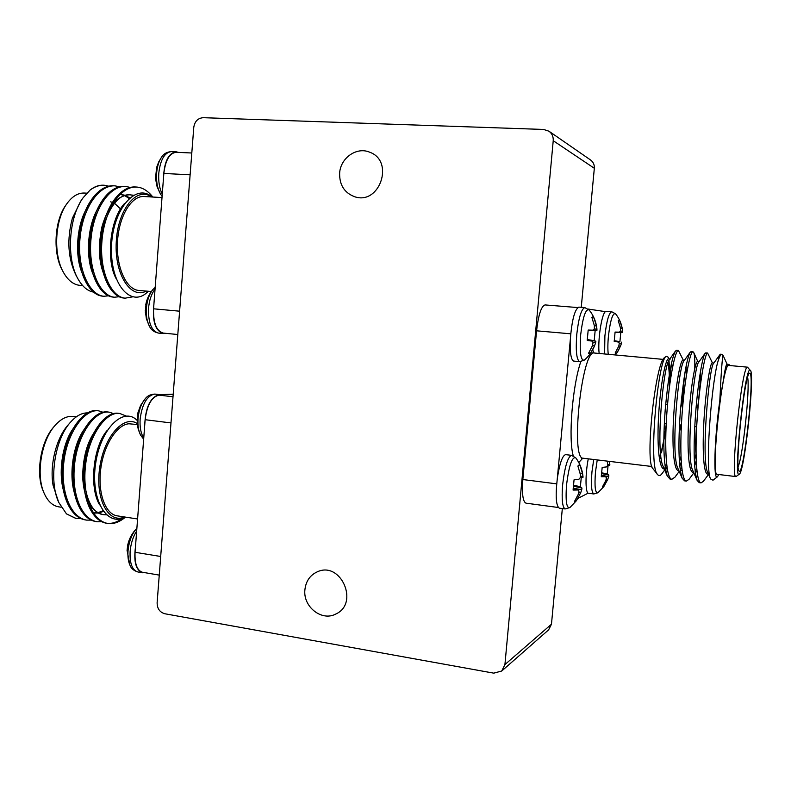 <?xml version="1.0" encoding="UTF-8"?>
<svg xmlns="http://www.w3.org/2000/svg" width="791" height="791" viewBox="0 0 791 791"><rect width="100%" height="100%" fill="white"/><g stroke="black" fill="none" stroke-linecap="round" stroke-linejoin="round"><path stroke-width="1.19" d="M143.25 572.397L142.627 572.338C137.12 570.667 134.599 563.983 135.053 552.286L145.139 419.714C146.997 405.14 151.605 396.944 158.961 395.124L173.002 396.766M144.753 424.609C145.534 407.454 150.28 397.468 159.001 394.66L173.199 394.234M98.074 410.796L97.422 410.697C83.688 408.364 66.246 431.609 62.657 460.599C58.742 490.904 68.916 517.156 85.26 519.905L85.922 519.994M108.555 412.091L107.873 411.982C94.287 409.698 77.024 433.082 73.464 462.171C69.578 492.575 79.634 518.856 95.82 521.556L96.453 521.645M119.095 413.386L118.423 413.288C105.005 411.004 87.91 434.477 84.35 463.655C80.464 494.167 90.382 520.527 106.389 523.217C111.699 524.018 117.108 522.327 122.615 518.164M88.849 412.961C82.679 412.368 76.598 415.413 70.597 422.107C54.787 439.104 48.459 480.513 58.722 502.394L66.484 513.893L76.114 518.471L81.493 518.491M103.839 412.516L98.697 410.855C84.973 408.561 67.561 431.856 64.002 460.856C60.106 491.162 70.28 517.393 86.595 520.112L92.003 520.112M114.349 413.861L109.207 412.151C95.652 409.837 78.398 433.201 74.829 462.3C70.923 492.724 80.949 519.034 97.105 521.763L102.573 521.734M126.244 416.056L119.738 413.456C106.34 411.182 89.264 434.674 85.705 463.872C81.829 494.395 91.746 520.755 107.734 523.424C113.548 524.295 119.461 522.189 125.472 517.116M66.484 513.893L75.817 518.421M58.722 502.394L53.076 485.279C49.477 465.128 56.339 437.937 68.075 424.985L70.597 422.097M76.292 416.837L73.197 416.442C67.027 415.769 60.966 418.785 55.024 425.479C41.31 440.547 35.724 474.738 44.078 493.09C47.658 501.197 52.522 505.775 58.672 506.833L61.174 507.219M83.984 476.162L84.904 473.186M87.761 452.818L87.663 449.545M44.078 493.09L43.317 491.28C35.368 473.799 40.667 441.338 53.729 426.992L55.024 425.479M137.12 423.462C123.554 414.553 103.69 437.126 99.617 468.321C95.197 499.497 108.703 524.245 124.513 516.968M137.575 518.985L117.236 515.851C105.43 514.288 97.609 493.129 100.724 469.192C103.69 445.244 116.771 424.727 128.864 423.778L137.239 424.52M158.971 395.124L161.394 394.976M125.087 517.057C106.508 527.696 90.134 498.389 95.681 463.219C100.902 427.98 123.564 406.663 136.962 420.229M88.137 448.052L88.325 450.623M84.835 475.589L84.024 477.863M72.495 432.143C63.349 448.576 60.551 467.036 64.101 487.523M83.747 432.558C74.641 446.48 70.488 472.138 75.086 490.291M93.467 513.072L98.222 513.043M98.924 512.914L103.334 511.421M95.039 433.043C77.429 458.088 82.086 513.468 104.036 514.704L106.429 514.872M77.419 423.798C61.985 437.502 55.864 478.95 66.671 498.548M88.434 424.737C72.732 438.303 66.434 481.086 77.607 500.723M92.814 512.954L97.6 512.716M98.311 512.558L102.879 510.798M99.508 425.696C88.592 437.225 82.976 454.321 82.65 476.993C83.915 498.617 90.599 511.124 102.711 514.496L104.036 514.704M103.374 514.585L106.162 514.615M107.408 430.156C93.338 445.897 88.839 486.772 99.567 504.856M140.551 435.07L138.376 429.731L137.179 424.055L137.733 413.307L140.59 405.437L145.366 398.565C141.292 403.38 138.85 410.104 138.029 418.726C137.594 425.35 138.435 430.798 140.551 435.07L143.646 439.193M144.891 572.674L142.538 572.763C135.963 570.281 133.59 561.837 135.419 547.451M129.912 565.1L127.054 550.289L127.806 544.643C129.259 538.384 132.255 532.966 136.774 528.378L136.774 528.378C131.929 533.678 129.002 541.192 128.023 550.941C127.628 556.646 128.261 561.373 129.902 565.1L129.912 565.1C131.098 568.422 133.768 570.707 137.891 571.972L142.538 572.763M553.225 140.709C553.463 136.675 552.029 133.501 548.934 131.197L590.57 159.99C593.29 162.017 594.535 164.785 594.328 168.285L553.225 140.709L504.925 664.578L551.465 624.208L548.628 629.854L501.721 671.015L504.925 664.578M594.328 168.285L581.256 307.313M562.332 508.573L551.465 624.208M570.736 333.812L536.565 330.816L522.841 479.534L556.676 483.855M536.565 330.816C538.434 314.778 541.262 306.147 545.048 304.921L577.707 307.561L545.048 304.921M558.268 507.496L525.966 503.165C522.861 501.642 521.823 493.762 522.841 479.534M501.721 671.015L493.752 673.151L164.844 613.757C159.752 612.264 157.182 608.595 157.122 602.762L193.785 127.262C194.764 121.3 197.928 118.106 203.267 117.691L543.635 129.457L548.934 131.197M304.911 589.691C305.929 581.049 310.121 575.067 317.488 571.735C340.951 560.928 359.569 603.543 335.799 614.024C321.769 621.726 302.834 606.638 304.911 589.691M339.636 173.13C340.446 157.992 356.701 146.523 369.664 152.198C394.897 161.008 379.581 205.601 354.556 196.692C344.352 192.777 339.379 184.926 339.636 173.13M604.611 353.973L604.888 335.957C606.598 321.008 608.872 312.939 611.7 311.733L605.402 311.644C601.575 314.126 597.591 340.832 599.143 353.468M615.487 352.568L616.812 353.033L615.734 353.666L615.161 353.053L618.77 346.151L619.304 343.324L618.443 342.028L614.202 341.455L615.091 332.062L619.393 332.161L615.082 332.161M619.393 332.161L620.48 331.004L620.5 328.117L618.255 320.681L618.977 320.128L619.887 320.879L618.443 321.116M619.887 320.879L622.21 328.275L620.5 328.156M622.21 328.275L622.616 331.172L620.371 331.132M622.616 331.172L622.527 332.398L615.052 332.398M615.032 332.477L620.797 332.487L619.917 341.672L614.231 340.694M622.527 332.398L620.797 332.487M619.917 341.672L614.231 340.842M621.588 342.147L621.449 343.383L619.126 343.027M621.449 343.383L620.49 346.181L618.809 346.003M620.49 346.181L616.812 353.033M618.443 342.028L614.212 341.277M608.249 354.309C607.696 349.573 607.745 343.551 608.417 336.254C610.355 320.128 612.728 312.643 615.536 313.8L611.7 311.733M588.277 458.839C585.33 473.245 585.271 492.101 588.138 493.169L588.603 493.277M603.167 485.832L604.077 486.168L602.347 487.058L605.926 480.364L606.43 477.705L605.55 476.686L601.279 476.696L602.169 467.412L606.489 466.917L607.597 465.523L607.35 461.133M607.646 464.426L609.831 464.535L609.416 461.766L607.448 461.578M609.377 461.38L609.772 465.454L607.607 465.385M608.091 465.405L607.251 473.858L601.536 472.82M607.251 473.858L608.843 475.094L601.476 473.542M608.843 475.094L608.675 476.607L601.348 475.262M608.675 476.607L607.725 479.475L606.173 479.267M607.725 479.475L604.077 486.168M605.55 476.686L601.318 475.767M603.741 486.692L597.976 492.744C595.237 493.525 594.397 486.623 595.475 472.059L597.235 459.917M578.854 307.116C574.711 309.311 571.873 320.058 570.341 339.369C569.866 352.717 570.993 359.954 573.712 361.091L579.645 361.665C576.54 359.846 575.581 350.739 576.777 334.346C578.676 317.824 581.355 308.905 584.806 307.6L578.854 307.116M588.919 352.687L590.551 353.261L589.216 353.953L588.534 353.28L592.489 345.647L593.042 342.523L592.034 341.089L587.209 340.446L588.188 330.055L593.072 330.163L588.178 330.173M593.072 330.163L594.328 328.888L594.377 325.694L591.915 317.478L592.766 316.884L593.912 317.725L592.143 318.012M593.912 317.725L596.473 325.892L594.377 325.754M596.473 325.892L596.938 329.105L594.199 329.046M588.118 330.559L595.158 330.569L594.199 340.713L595.88 341.228L595.603 342.79C593.497 349.652 589.77 355.406 584.411 360.073L584.411 360.073C580.742 361.121 579.496 352.657 580.683 334.682C582.908 316.588 585.745 308.361 589.196 310.003C593.616 315.569 596.196 321.937 596.948 329.105L596.908 330.45L588.128 330.47M596.908 330.45L595.158 330.569M594.199 340.713L587.248 339.517M595.88 341.228L587.238 339.685M595.663 342.602L592.815 342.157M595.603 342.79L594.595 345.687L592.528 345.469M594.595 345.687L590.551 353.261M592.034 341.089L587.219 340.229M589.196 310.003L584.806 307.6M570.341 339.369L557.319 478.387C555.341 495.898 555.994 505.815 559.277 508.158L565.16 508.949C562.371 507.436 561.531 499.348 562.648 484.685C564.794 466.71 567.75 456.931 571.507 455.339L565.624 454.637C562.411 455.497 559.642 463.407 557.319 478.387L557.26 478.773M575.532 499.882L576.639 500.308L574.533 501.395L578.448 494.019L578.982 491.092L577.954 489.985L573.089 490.074L574.058 479.801L578.972 479.198L580.258 477.635L580.317 474.313L577.875 466.037L579.19 464.851L579.961 465.207L578.33 465.424M579.961 465.207L582.502 473.374L580.09 473.137M582.502 473.374L582.977 476.419L580.317 476.291M582.977 476.419L582.977 477.408L580.278 477.319M581.296 477.349L580.376 486.613L573.386 485.328M580.376 486.613L581.968 488.057L573.317 486.188M581.968 488.057L581.721 489.758L573.178 488.156M581.721 489.758L580.643 492.922L578.735 492.664M580.643 492.922L576.639 500.308M577.954 489.985L573.139 488.927M576.323 500.792L569.925 507.555C566.544 508.682 565.407 501.168 566.544 484.992C569.016 465.454 572.101 456.417 575.789 457.88L571.507 455.339M727.156 364.265L723.152 355.574C722.321 356.345 721.204 371.384 719.81 400.671C714.372 438.53 713.225 481.768 717.467 476.746L712.978 480.216L710.585 478.97L707.727 472.514C700.796 460.065 709.211 366.253 713.601 363.376L719.958 354.595L720.987 354.694M696.95 471.327L695.269 472.632M700.154 482.431L699.214 482.648L697.108 480.364L692.758 470.437C685.53 457.149 693.766 365.976 698.75 362.13L705.028 353.409L705.77 352.885L706.581 354.052M700.599 370.831C700.559 379.957 699.59 392.198 697.682 407.573M682.02 470.081L680.309 470.912M685.51 480.681L684.571 480.849L682.158 478.219L677.887 468.361C670.392 454.271 678.451 365.679 683.997 360.914L690.177 352.242L691.136 351.57L691.967 352.479M686.192 365.739L686.202 376.694M680.833 425.004L679.133 434.111M667.199 468.707L665.458 469.112M670.966 478.931L670.036 479.069L667.297 476.053L663.095 466.275C655.383 451.434 663.244 365.373 669.324 359.717L670.303 359.025L668.504 358.867C665.765 358.293 660.683 383.042 658.765 412.862C656.797 443.227 658.804 468.272 663.916 468.944L664.262 468.984M671.717 362.288L672.172 369.338M666.032 428.465L661.573 452.383M710.585 478.97C705.048 469.884 710.891 389.844 717.318 363.642L719.958 354.595M697.108 480.364C693.717 469.449 693.223 446.964 695.645 412.932C697.978 382.636 702.388 357.206 705.028 353.409M696.001 454.044L694.3 460.866M682.158 478.219C678.589 466.967 677.996 444.671 680.369 411.32C683.325 378.899 686.588 359.213 690.177 352.242M680.962 456.456L679.37 462.132M667.297 476.053C663.57 464.505 662.878 442.387 665.211 409.718C668.138 377.969 671.539 358.442 675.415 351.115L676.612 350.275L677.442 351.006M719.81 400.671L723.231 381.193C725.446 370.326 727.305 364.74 728.798 364.424L730.271 365.58M708.558 474.382L703.377 481.324L701.053 482.876C696.159 482.263 694.775 452.907 697.286 416.946C699.768 381.638 705.117 352.44 707.609 353.053L712.434 362.911M696.179 460.649L694.607 466.215M693.826 472.88L689.08 479.277L686.39 481.076C681.17 480.394 679.479 451.107 682 415.295C684.462 380.135 690.128 351.085 692.956 351.738L693.717 352.509C694.607 354.615 694.963 359.935 694.775 368.468M681.229 462.013L679.756 466.65M679.202 471.406L674.911 477.22L671.856 479.287C666.309 478.614 664.311 449.436 666.813 413.762C669.265 378.731 675.237 349.79 678.411 350.433L683.335 360.231M669.68 372.66L669.008 360.231M668.959 358.906L668.187 357.176L666.19 356.276C657.875 359.836 647.958 467.422 657.647 474.62C658.933 476.182 660.386 475.856 662.008 473.621L664.687 469.973M664.658 468.658L666.546 463.615M669.74 374.183L669.621 385.573M723.231 381.193C724.853 369.862 726.108 364.216 727.008 364.255L728.808 364.424M708.528 474.313L707.658 474.214C703.387 473.641 702.161 448.398 704.119 417.678C706.066 387.511 710.348 362.397 712.216 362.891L713.838 363.039M696.673 468.638L695.081 471.179M693.677 472.524L692.965 472.445C688.417 471.841 686.924 446.658 688.882 416.056C690.82 386.008 695.378 361.012 697.533 361.536L699.076 361.685M697.672 391.565L696.495 402.886M681.743 467.886L680.161 469.923M678.915 470.754L678.391 470.685C673.556 470.052 671.806 444.938 673.764 414.454C675.692 384.525 680.517 359.648 682.959 360.192L684.413 360.33M684.472 375.517L681.941 405.931M666.932 466.908L665.36 468.529M670.402 368.646L670.096 382.201M666.111 426.448L665.102 433.191M739.318 474.185L735.986 476.587C729.895 479.534 742.027 364.394 747.525 367.182L749.957 370.05C744.588 367.805 732.921 482.233 739.318 474.185C744.647 471.832 755.079 373.649 750.362 370.228M749.641 373.184C755.306 370.791 743.688 478.041 739.031 470.991C734.503 469.122 744.588 374.173 749.413 373.303L749.641 373.184M738.161 466.601C742.917 456.328 750.125 388.44 747.633 377.406M697.138 419.279C695.605 435.277 695.24 446.964 696.04 454.341M660.762 455.567L659.556 459.739M657.647 474.62L652.901 468.638C644.705 462.567 655.423 361.705 664.707 357.502L666.19 356.276M605.402 311.644L588.306 309.073M577.905 498.399L588.138 493.169M659.338 458.444C661.938 450.297 664.213 439.153 666.17 425.014M669.324 387.887C669.621 376.259 669.137 367.973 667.861 363.02M717.318 363.642C719.078 357.364 720.571 354.259 721.797 354.328L723.152 355.574M717.467 476.746L718.841 474.531M747.614 367.182L728.699 365.442C722.312 362.585 710.249 477.161 717.229 474.333L735.986 476.587M178.529 152.406L176.156 151.793C168.305 153.128 164.073 162.007 163.46 178.45L153.929 303.863C152.08 320.879 155.174 330.786 163.233 333.565L165.675 333.327M191.798 152.999L176.146 152.297C169.541 153.088 165.438 160.148 163.846 173.456L163.47 178.45M161.75 156.895C158.922 160.899 157.211 166.328 156.618 173.17C156.114 181.871 157.488 188.95 160.731 194.418L157.112 186.785L155.501 178.489L156.628 167.455L158.714 161.918L161.75 156.895C163.757 153.701 166.97 151.941 171.39 151.605L175.533 151.783M153.938 303.863L153.563 308.806C153.187 323.025 156.43 331.122 163.282 333.09L177.807 334.524M145.356 312.564L146.048 303.358M145.277 310.497L146.394 318.813L149.578 326.554C146.997 321.769 145.93 315.629 146.404 308.144C147.106 300.362 149.192 294.262 152.663 289.822L155.184 287.36M85.26 278.61C73.247 262.048 75.649 220.392 90.303 203.317M96.324 280.034C84.004 263.522 86.496 220.551 101.555 203.465M119.589 194.23L124.266 195.456M124.929 195.753L129.081 198.422M107.447 281.448C99.162 267.803 97.283 249.729 101.831 227.225C107.714 206.392 116.999 195.585 129.665 194.794L133.491 195.229M130.337 194.853L133.155 195.417M116.277 278.877C105.796 260.506 109.771 219.018 124.474 203.544M94.683 292.245C88.246 291.602 82.699 287.173 78.022 278.956C66.157 258.776 68.55 217.218 83.174 197.671L90.105 190.058C94.88 186.547 99.617 184.946 104.333 185.252L109.593 186.35M109.287 295.745L103.878 296.269C89.462 295.191 77.34 269.256 79.931 239.287C82.284 208.933 98.44 184.926 114.962 185.845L120.291 186.973M119.916 296.655L114.507 297.218C100.259 296.19 88.295 270.196 90.906 240.118C93.289 209.664 109.316 185.549 125.68 186.439L131.059 187.605M132.344 296.912L125.136 298.167C111.056 297.109 99.3 271.016 101.96 240.84C104.402 210.297 120.331 186.122 136.517 187.042C142.38 187.388 147.818 190.71 152.831 197.028M83.174 197.671L80.791 201.062L72.386 218.187C66.691 239.604 67.937 258.697 76.114 275.476L78.022 278.956M103.235 296.2L102.593 296.16C88.147 295.112 75.976 269.187 78.556 239.218C80.9 208.873 97.066 184.857 113.617 185.766L114.27 185.816M113.825 297.139L113.143 297.1C98.865 296.022 86.901 270.008 89.531 239.94C91.934 209.506 107.991 185.43 124.375 186.369L124.998 186.419M124.484 298.088L123.841 298.049C109.741 297.03 97.936 270.987 100.566 240.83C102.978 210.287 118.897 186.083 135.123 186.963L135.795 187.022M152.08 196.989C134.856 181.9 111.393 211.711 111.452 249.383C111.116 287.024 132.463 308.183 148.283 291.256M82.046 268.811C76.856 250.994 77.973 232.712 85.388 213.946M93.229 270.848C87.445 255.8 88.928 229.43 96.809 213.481M120.262 194.25L124.938 195.268M125.611 195.535L129.665 197.908M104.471 272.826C92.666 244.221 109.257 191.373 131.009 194.873M82.659 285.591L79.743 285.333C73.355 284.681 67.897 280.301 63.369 272.223C53.175 254.465 54.836 220.185 66.8 203.821C72.129 196.376 78.022 192.777 84.479 193.044L86.802 193.172M66.8 203.821L65.683 205.442C54.302 221.015 52.72 253.555 62.43 270.473L63.369 272.223M103.087 227.788L103.374 230.349M101.683 253.96L100.981 256.61M101.119 258.014L101.782 255.898M103.779 228.312L103.473 226.285M110.651 201.834L113.568 202.803M114.557 203.327L120.529 208.933M146.305 291.078C130.772 299.611 114.349 274.388 116.267 241.809C117.819 209.19 136.981 186.103 151.565 196.959M162.007 197.572L144.071 196.524C131.454 195.476 118.769 216.477 117.493 241.898C116.05 267.309 126.342 289.664 138.87 290.445L138.909 290.445M90.105 190.058C94.475 186.587 98.944 184.965 103.512 185.203L103.888 185.232M170.985 422.928L145.129 419.705M135.053 552.286L160.692 556.488M145.366 398.565C147.601 395.658 150.943 394.175 155.382 394.136L154.314 394.106C146.79 395.994 142.064 404.339 140.145 419.141C139.651 427.199 140.847 433.488 143.735 438.016M136.665 531.028C133.017 536.723 130.831 543.575 130.11 551.584C129.645 563.429 132.235 570.222 137.891 571.972M597.976 492.744L593.833 493.96C591.53 492.585 590.907 485.19 591.965 471.772L593.725 459.492M579.793 361.665L584.411 360.073M582.819 458.127L578.765 462.517M573.277 455.834C568.165 439.173 572.368 385.919 580.812 361.655M592.657 349.879L593.982 353.043M592.953 352.43L594.437 353.033C581.919 348.426 570.054 460.115 583.264 458.236L581.682 458.513M162.264 194.151C159.436 188.416 158.279 181.406 158.793 173.15C160.425 159.584 164.627 152.406 171.39 151.605M149.578 326.554C151.219 329.966 154.196 332.151 158.526 333.1C151.506 331.093 148.184 322.837 148.54 308.361C149.272 300.224 151.447 293.797 155.046 289.091M163.846 173.456L190.117 174.801M179.597 311.189L153.553 308.806M75.541 518.382L76.104 518.471M85.26 519.905L86.575 520.112M95.79 521.556L97.105 521.763M106.389 523.217L107.714 523.424M97.422 410.697L98.727 410.855M107.892 411.992L109.207 412.151M118.432 413.288L119.757 413.456M142.637 572.288L159.248 575.106M155.382 394.136L159.792 394.65M620.895 345.103L618.206 350.878M617.83 351.491L615.358 354.961M622.438 329.629C621.538 323.697 619.234 318.417 615.536 313.8M593.833 493.96L588.474 493.268M583.007 476.647C582.344 469.676 579.932 463.427 575.789 457.88M569.925 507.555L565.16 508.949M669.324 359.717L675.415 351.115M693.717 352.509L697.82 361.566M663.244 359.391L594.437 353.033M651.863 466.482L583.264 458.236M721.797 354.328L720.522 354.21M707.609 353.053L705.77 352.885M692.956 351.738L691.136 351.57M678.411 350.433L676.612 350.275M701.034 482.876L699.204 482.648M686.39 481.076L684.561 480.849M671.836 479.287L670.036 479.069M664.361 423.215L666.249 423.412M679.509 424.856L681.417 425.064M694.785 426.517L696.466 426.695M665.656 404.241L667.545 404.438M680.814 405.823L682.712 406.02M696.09 407.405L698.008 407.602M160.731 194.418L162.106 196.297M145.752 304.881C146.76 299.245 149.064 294.232 152.663 289.822M158.526 333.1L162.995 333.545M138.87 290.445L151.358 291.523M102.573 296.16L103.888 296.269M113.153 297.1L114.487 297.218M123.821 298.049L125.156 298.167M103.512 185.203L104.274 185.242M113.607 185.766L114.942 185.845M124.325 186.369L125.67 186.439M135.123 186.963L136.467 187.042"/></g></svg>
